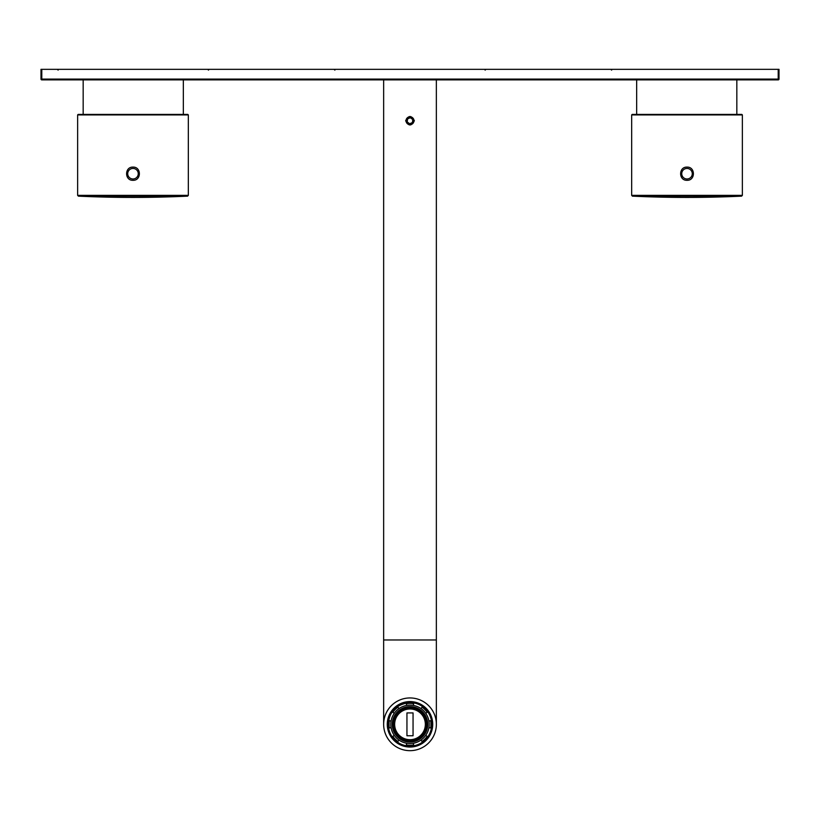 <?xml version="1.0" encoding="UTF-8"?>
<svg xmlns="http://www.w3.org/2000/svg" width="820" height="820" viewBox="0 0 820 820"><rect width="100%" height="100%" fill="white"/><g stroke="black" fill="none" stroke-linecap="round" stroke-linejoin="round"><path stroke-width="1.23" d="M383.647 724.306A26.353 26.353 0 0 0 423.181 747.133A26.353 26.353 0 0 0 423.181 701.479A26.353 26.353 0 0 0 383.647 724.306L383.647 79.878M405.654 120.735C408.544 126.341 411.445 126.341 414.346 120.735C411.455 115.128 408.555 115.128 405.654 120.735M387.921 724.306A22.078 22.078 0 0 0 421.039 743.422A22.078 22.078 0 0 0 421.039 705.19A22.078 22.078 0 0 0 387.921 724.306A22.078 22.078 0 0 0 421.039 743.422A22.078 22.078 0 0 0 421.039 705.19A22.078 22.078 0 0 0 387.921 724.306M407.212 121.944L409.662 123.758L412.45 122.539L412.788 119.515L410.338 117.711L407.55 118.92L407.212 121.944M413.926 121.175A3.956 3.956 0 0 0 408.421 117.106A3.956 3.956 0 0 0 407.653 123.912A3.956 3.956 0 0 0 413.926 121.175M41 79.089L41 69.331L778.211 69.331L778.211 79.878L41.789 79.878A0.789 0.789 0 0 1 41 79.089A0.789 0.789 0 0 0 41.789 79.878L41.789 79.089L41 79.089A0.789 0.789 0 0 0 41.789 79.878M778.211 69.331L779 69.331L779 79.089L41.789 79.089L41.789 69.331M779 69.331L779 79.089A0.789 0.789 0 0 1 778.211 79.878A0.789 0.789 0 0 0 779 79.089M687.016 167.116C695.503 166.716 695.524 180.687 687.016 180.297C678.519 180.687 678.519 166.726 687.016 167.116M687.016 114.4L741.833 114.4L742.366 114.933L631.666 114.933L632.189 114.4L687.016 114.4M687.016 168.438A5.268 5.268 0 0 1 691.578 176.341A5.268 5.268 0 0 1 682.445 176.341A5.268 5.268 0 0 1 687.016 168.438M132.983 167.116C141.47 166.716 141.491 180.687 132.983 180.297C124.486 180.687 124.496 166.726 132.983 167.116M132.983 114.4L187.811 114.4L188.333 114.933L77.633 114.933L78.166 114.4L132.983 114.4M132.983 168.438A5.268 5.268 0 0 1 137.555 176.341A5.268 5.268 0 0 1 128.422 176.341A5.268 5.268 0 0 1 132.983 168.438M410 708.982A15.354 15.354 180 0 0 396.706 732.014A15.354 15.354 180 0 0 423.294 732.014A15.354 15.354 180 0 0 410 708.982M406.945 712.918L413.054 712.918L413.054 735.765L406.945 735.765L406.945 712.918L406.945 735.765L413.054 735.765L413.054 712.918M429.208 724.337A19.208 19.208 -0 0 1 428.921 727.678L428.921 727.668A19.208 19.208 -0 0 1 425.734 735.355L427.169 736.36A20.951 20.951 -0 0 1 422.023 741.505L421.019 740.07A19.208 19.208 -0 0 1 413.331 743.258L413.639 744.97A20.951 20.951 -0 0 1 406.361 744.97L406.669 743.258A19.208 19.208 -0 0 1 398.981 740.07L397.977 741.505A20.951 20.951 -0 0 1 392.831 736.36L394.266 735.355A19.208 19.208 -0 0 1 391.078 727.668L389.367 727.976A20.951 20.951 -0 0 1 389.367 720.698L391.078 721.005A19.208 19.208 -0 0 1 394.266 713.318L392.831 712.324A20.951 20.951 -0 0 1 397.977 707.178L398.981 708.603A19.208 19.208 -0 0 1 406.669 705.415L406.361 703.703A20.951 20.951 -0 0 1 413.639 703.703L413.331 705.425A19.208 19.208 -0 0 1 421.019 708.603L422.023 707.178A20.951 20.951 -0 0 1 427.169 712.324L425.734 713.318A19.208 19.208 -0 0 1 428.921 721.005L428.921 721.005A19.208 19.208 -0 0 1 406.669 743.258L406.361 744.97M427.169 736.36L425.734 735.355A19.208 19.208 -0 0 1 421.019 740.07M422.023 741.505L422.474 742.151A21.74 21.74 180 0 1 413.772 745.749L413.639 744.97M397.977 741.505L397.526 742.151A21.74 21.74 180 0 0 406.228 745.749A21.74 21.74 -0 0 0 413.772 745.749L413.331 743.258A19.208 19.208 -0 0 1 391.078 721.005L389.367 720.698M398.981 740.07L398.981 740.07A19.208 19.208 -0 0 1 394.266 735.355L392.831 736.36M391.078 727.678A19.208 19.208 -0 0 1 390.791 724.337M427.169 712.324L427.814 711.862A21.74 21.74 180 0 1 431.412 720.565L428.921 721.005L431.412 720.565A21.74 21.74 -0 0 1 431.74 724.337A21.74 21.74 180 0 0 410 702.596A21.74 21.74 180 0 0 388.26 724.337A21.74 21.74 -0 0 0 388.588 728.119L389.367 727.976M431.412 720.565A21.74 21.74 -0 0 1 431.74 724.337A21.74 21.74 180 0 0 410 702.596A21.74 21.74 180 0 0 388.26 724.337L388.26 724.337A21.74 21.74 -0 0 1 388.588 720.565A21.74 21.74 180 0 1 392.185 711.862L392.831 712.324M394.266 713.318A19.208 19.208 -0 0 1 398.981 708.603L397.977 707.178M406.669 705.425A19.208 19.208 -0 0 1 413.331 705.425M392.185 711.862L392.185 711.862A21.74 21.74 -0 0 1 397.526 706.522A21.74 21.74 180 0 1 406.228 702.924L406.361 703.703M413.639 703.703L413.772 702.924A21.74 21.74 180 0 1 422.474 706.522L422.023 707.178M427.814 711.862L427.814 711.862A21.74 21.74 -0 0 0 422.474 706.522L421.019 708.603A19.208 19.208 -0 0 1 425.734 713.318M426.072 724.337A16.072 16.072 -0 0 1 410 740.409A16.072 16.072 -0 0 1 393.928 724.337A16.072 16.072 -0 0 1 410 708.265A16.072 16.072 -0 0 1 426.072 724.337A16.072 16.072 -0 0 1 410 740.409A16.072 16.072 -0 0 1 393.928 724.337M392.257 724.337L392.257 724.337A17.743 17.743 -0 0 1 410 706.594A17.743 17.743 -0 0 1 427.743 724.337A17.743 17.743 -0 0 1 410 742.079A17.743 17.743 -0 0 1 392.257 724.337A17.743 17.743 -0 0 1 410 706.594A17.743 17.743 -0 0 1 427.743 724.337A17.743 17.743 -0 0 1 410 742.079A17.743 17.743 -0 0 1 392.257 724.337A17.743 17.743 -0 0 1 410 706.594A17.743 17.743 -0 0 1 427.743 724.337L427.743 724.337C426.943 734.864 421.029 740.778 410 742.079M430.633 720.698A20.951 20.951 -0 0 1 430.633 727.976L428.921 727.678M410 702.596C396.49 704.185 389.244 711.442 388.26 724.337L388.588 728.119A21.74 21.74 180 0 0 392.185 736.811A21.74 21.74 -0 0 0 397.526 742.151L392.185 736.811M427.814 736.811L422.474 742.151A21.74 21.74 -0 0 0 427.814 736.811A21.74 21.74 180 0 0 431.412 728.119L431.74 724.337A21.74 21.74 -0 0 1 431.412 728.119L430.633 727.976M436.353 79.878L436.353 639.969L383.647 639.969M387.265 724.306A22.734 22.734 0 0 0 421.367 743.996A22.734 22.734 0 0 0 421.367 704.626A22.734 22.734 0 0 0 387.265 724.306M631.666 114.933L631.666 195.355L742.366 195.355L742.366 114.933M632.415 196.144L741.608 196.144A1164.092 1164.092 0 0 1 632.415 196.144L631.666 195.355M77.633 114.933L77.633 195.355L188.333 195.355L188.333 114.933M78.392 196.144L187.585 196.144A1164.092 1164.092 0 0 1 78.392 196.144L77.633 195.355M406.228 702.924A21.74 21.74 -0 0 1 413.772 702.924M410 741.29A16.953 16.953 -0 0 1 395.322 715.87A16.953 16.953 -0 0 1 424.678 715.87A16.953 16.953 -0 0 1 410 741.29M431.74 724.337L431.74 724.337A21.74 21.74 -0 0 1 431.412 728.119M436.353 639.969L436.353 724.306M334.878 70.12L334.088 69.331M485.122 70.12L485.911 69.331M382.981 79.345L382.458 79.878M437.019 79.345L437.542 79.878M58.128 70.12L57.338 69.331M208.372 70.12L209.161 69.331M611.628 70.12L610.838 69.331M742.366 195.355L741.608 196.144M188.333 195.355L187.585 196.144M736.832 114.4L736.832 79.878M636.668 114.4L636.668 79.878M183.332 114.4L183.332 79.878M83.168 114.4L83.168 79.878M413.772 745.749L406.228 745.749"/></g></svg>
